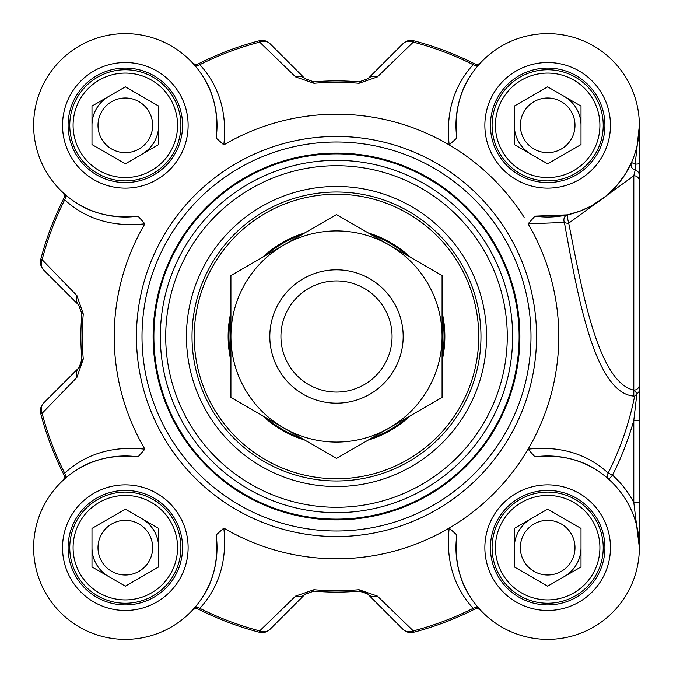 <?xml version="1.0" encoding="UTF-8"?>
<svg xmlns="http://www.w3.org/2000/svg" width="673" height="673" viewBox="0 0 673 673"><rect width="100%" height="100%" fill="white"/><g stroke="black" fill="none" stroke-linecap="round" stroke-linejoin="round"><path stroke-width="1.01" d="M108.656 96.458A33.339 33.339 0 0 0 96.458 108.664A33.339 33.339 0 0 1 108.656 96.458A33.339 33.339 0 0 0 91.991 125.338A33.339 33.339 0 0 1 96.458 108.664A33.339 33.339 0 0 0 93.126 116.707M108.656 576.542A33.339 33.339 0 0 1 91.991 547.662A33.339 33.339 0 0 0 108.656 576.542A33.339 33.339 0 0 1 93.126 556.293M530.989 154.21A33.339 33.339 0 0 1 514.315 125.338A33.339 33.339 0 0 0 530.989 154.21A33.339 33.339 0 0 1 515.451 133.961M530.989 518.79A33.339 33.339 0 0 0 518.782 530.997A33.339 33.339 0 0 1 530.989 518.79A33.339 33.339 0 0 0 514.315 547.662A33.339 33.339 0 0 1 518.782 530.997A33.339 33.339 0 0 0 515.451 539.039M79.254 367.374L81.879 359.163L81.181 364.143L78.665 368.005A11.113 9.161 -135 0 0 76.932 377.376L42.121 413.323L40.767 413.676A11.113 11.113 0 0 1 43.661 403.009A11.113 11.113 165.4 0 0 40.767 413.676A305.635 305.635 0 0 0 63.691 474.297L64.675 473.144A304.238 304.238 0 0 1 42.121 413.323A11.113 9.346 -135 0 1 43.661 403.009L78.665 368.005A11.113 11.113 0 0 0 81.652 362.604M216.134 534.968C219.12 564.538 211.583 589.195 193.53 608.947A5.561 4.812 -138.1 0 1 199.847 608.325C219.289 586.898 227.281 560.155 223.815 528.103L216.134 534.968A91.688 91.688 0 0 1 129.578 639.257A91.688 91.688 0 0 1 33.734 543.422A91.688 91.688 0 0 1 138.032 456.858C108.462 453.871 83.797 461.409 64.044 479.462L62.53 480.85A5.561 5.561 0 0 0 62.581 480.808L62.564 480.825A5.561 5.561 0 0 0 63.691 474.297A5.561 5.561 0 0 1 62.564 480.825L62.892 480.514M193.53 608.947L192.175 610.428A5.561 5.561 0 0 0 192.142 610.461L192.158 610.445A5.561 5.561 0 0 1 198.695 609.309L199.847 608.325A304.238 304.238 0 0 0 259.669 630.879L259.315 632.233A11.113 11.113 -135 0 0 269.982 629.331A11.113 9.346 -135 0 1 259.669 630.879L295.624 596.068A11.113 9.161 -135 0 0 304.987 594.326L313.837 591.113L305.222 594.099M367.365 593.737L359.155 591.113L364.026 591.769L367.736 594.066L403.009 629.331A11.113 11.113 75.4 0 0 413.676 632.233L413.323 630.879L377.368 596.068A11.113 9.161 135 0 1 367.996 594.326A11.113 11.113 0 0 0 362.596 591.348M413.676 632.233A11.113 11.113 0 0 1 403.009 629.331A11.113 9.346 135 0 0 413.323 630.879A304.238 304.238 0 0 0 473.144 608.325L474.297 609.309A5.561 5.561 0 0 1 480.816 610.428A5.561 5.561 0 0 0 474.297 609.309A305.635 305.635 0 0 1 413.676 632.233M223.815 528.103A222.275 222.275 0 0 0 449.177 528.103C445.711 560.155 453.703 586.898 473.144 608.325A5.561 4.812 -41.9 0 1 479.454 608.947L480.85 610.461A5.561 5.561 0 0 0 480.8 610.411L480.85 610.461A5.561 5.561 0 0 0 480.816 610.428L480.505 610.1M639.35 539.09L639.35 502.521L633.789 502.521L639.35 547.662L639.35 517.655M639.35 500.99L639.35 355.647M639.35 206.216L639.35 125.338L635.177 164.153A5.561 0.631 0 0 0 639.35 163.539L639.35 125.506M456.849 138.032C453.88 108.479 461.417 83.822 479.454 64.053L480.816 62.572A5.561 5.561 0 0 0 480.85 62.539A5.561 5.561 0 0 1 474.297 63.691L473.144 64.675C453.72 86.119 445.728 112.862 449.177 144.897L456.849 138.032A91.688 91.688 0 0 1 543.414 33.743A91.688 91.688 0 0 1 639.249 129.578A91.688 91.688 0 0 1 534.959 216.142L528.095 223.823L564.386 222.443A5.561 2.869 173 0 0 568.727 223.158A5.561 0.723 77.5 0 1 567.516 217.716A5.561 0.723 77.5 0 1 567.524 214.847A5.561 4.82 -102.5 0 0 564.386 222.443C577.283 293.815 594.503 394.504 634.631 396.145A304.045 304.045 0 0 1 608.173 473.018A5.561 4.82 -48.2 0 0 608.804 479.336L612.506 475.197L608.173 473.018C586.738 453.652 560.045 445.703 528.095 449.177L534.959 456.858A91.688 91.688 0 0 1 639.249 543.422A91.688 91.688 0 0 1 543.414 639.257A91.688 91.688 0 0 1 456.849 534.968L449.177 528.103M413.676 40.767A305.635 305.635 0 0 1 474.297 63.691A305.635 305.635 0 0 0 413.676 40.767A11.113 11.113 45 0 0 403.009 43.669A11.113 9.346 45 0 1 413.323 42.121L413.676 40.767M295.624 76.932A11.113 9.161 -45 0 1 304.987 78.674L269.982 43.669A11.113 11.113 -104.6 0 0 259.315 40.767A11.113 11.113 0 0 1 269.982 43.669A11.113 9.346 -45 0 0 259.669 42.121L295.624 76.932L313.954 83.275A254.226 254.226 0 0 1 359.029 83.275L377.368 76.932L413.323 42.121A304.238 304.238 0 0 1 473.144 64.675A5.561 4.812 41.9 0 0 479.454 64.053M138.032 216.142C108.479 219.112 83.814 211.574 64.044 193.538A5.561 4.812 -48.1 0 1 64.675 199.856C86.119 219.28 112.854 227.264 144.888 223.823L138.032 216.142A91.688 91.688 0 0 1 33.734 129.578A91.688 91.688 0 0 1 129.578 33.743A91.688 91.688 0 0 1 216.134 138.032C219.12 108.462 211.583 83.805 193.53 64.053L192.142 62.539A5.561 5.561 0 0 0 192.175 62.572L192.142 62.539A5.561 5.561 0 0 0 192.175 62.572L192.142 62.539A5.561 5.561 0 0 0 198.695 63.691A305.635 305.635 0 0 1 259.315 40.767A305.635 305.635 0 0 0 198.695 63.691L199.847 64.675A304.238 304.238 0 0 1 259.669 42.121L259.315 40.767M64.044 193.538L62.564 192.175A5.561 5.561 0 0 0 62.53 192.15L62.547 192.158A5.561 5.561 0 0 1 62.564 192.175A5.561 5.561 0 0 1 63.691 198.703L64.675 199.856A304.238 304.238 0 0 0 42.121 259.677L40.767 259.324A11.113 11.113 -45 0 0 43.661 269.991A11.113 9.346 -45 0 1 42.121 259.677L76.932 295.624A11.113 9.161 -45 0 0 78.665 304.995L81.879 313.837A255.622 255.622 0 0 0 81.879 359.163L83.275 359.037A254.226 254.226 0 0 1 83.275 313.963L76.932 295.624M633.789 395.985L633.789 390.163L637.348 393.671L636.843 393.983L633.789 420.373L633.789 502.521A97.249 97.249 0 0 0 612.506 475.197A308.907 308.907 0 0 0 633.789 420.373L639.35 420.373L639.35 163.539M125.329 509.167L158.668 528.414L158.668 566.918L125.329 586.166L91.991 566.918L91.991 528.414L125.329 509.167M101.665 561.324A27.324 27.324 0 0 0 148.994 561.324A27.324 27.324 0 0 0 125.329 520.338A27.324 27.324 0 0 0 101.665 561.324M154.201 530.997A33.339 33.339 0 0 0 142.003 518.79A33.339 33.339 0 0 1 158.668 547.662A33.339 33.339 0 0 0 154.201 530.997M173.457 519.884A55.573 55.573 0 0 0 97.543 499.543A55.573 55.573 0 0 0 77.202 575.449A55.573 55.573 0 0 0 153.116 595.79A55.573 55.573 0 0 0 173.457 519.884M170.563 521.55A52.233 52.233 0 0 1 125.329 599.904A52.233 52.233 0 0 1 80.095 521.55A52.233 52.233 0 0 1 170.563 521.55M158.668 106.082L158.668 144.586L125.329 163.833L91.991 144.586L91.991 106.082L125.329 86.834L158.668 106.082M101.665 111.676A27.324 27.324 0 0 0 125.329 152.662A27.324 27.324 0 0 0 148.994 111.676A27.324 27.324 0 0 0 101.665 111.676M154.201 142.003A33.339 33.339 0 0 0 158.668 125.338A33.339 33.339 0 0 1 142.003 154.21A33.339 33.339 0 0 0 154.201 142.003M173.457 153.116A55.573 55.573 0 0 0 153.116 77.21A55.573 55.573 0 0 0 77.202 97.551A55.573 55.573 0 0 0 97.543 173.457A55.573 55.573 0 0 0 173.457 153.116M170.563 151.45A52.233 52.233 0 0 1 80.095 151.45A52.233 52.233 0 0 1 125.329 73.096A52.233 52.233 0 0 1 170.563 151.45M581.001 528.414L581.001 566.918L547.662 586.166L514.315 566.918L514.315 528.414L547.662 509.167L581.001 528.414M523.998 534A27.324 27.324 0 0 0 547.662 574.986A27.324 27.324 0 0 0 571.327 534A27.324 27.324 0 0 0 523.998 534M576.534 564.336A33.339 33.339 0 0 0 581.001 547.662A33.339 33.339 0 0 1 564.327 576.542A33.339 33.339 0 0 0 576.534 564.336M595.782 575.449A55.573 55.573 0 0 0 575.449 499.543A55.573 55.573 0 0 0 499.534 519.884A55.573 55.573 0 0 0 519.876 595.79A55.573 55.573 0 0 0 595.782 575.449M592.896 573.783A52.233 52.233 0 0 1 502.42 573.783A52.233 52.233 0 0 1 547.662 495.429A52.233 52.233 0 0 1 592.896 573.783M547.662 86.834L581.001 106.082L581.001 144.586L547.662 163.833L514.315 144.586L514.315 106.082L547.662 86.834M523.998 139A27.324 27.324 0 0 0 571.327 139A27.324 27.324 0 0 0 547.662 98.014A27.324 27.324 0 0 0 523.998 139M576.534 108.664A33.339 33.339 0 0 0 564.327 96.458A33.339 33.339 0 0 1 581.001 125.338A33.339 33.339 0 0 0 576.534 108.664M595.782 97.551A55.573 55.573 0 0 0 519.876 77.21A55.573 55.573 0 0 0 499.534 153.116A55.573 55.573 0 0 0 575.449 173.457A55.573 55.573 0 0 0 595.782 97.551M592.896 99.217A52.233 52.233 0 0 1 547.662 177.571A52.233 52.233 0 0 1 502.42 99.217A52.233 52.233 0 0 1 592.896 99.217M480.976 336.5A144.485 144.485 0 0 1 336.492 480.985A144.485 144.485 0 0 1 192.015 336.5A144.485 144.485 0 0 1 336.492 192.015A144.485 144.485 0 0 1 480.976 336.5M486.537 336.5A150.037 150.037 0 0 0 261.477 206.561A150.037 150.037 0 0 0 261.477 466.439A150.037 150.037 0 0 0 486.537 336.5M639.35 502.521L639.35 420.373M336.492 558.775A222.275 222.275 0 0 0 528.095 223.823M449.177 144.897A222.275 222.275 0 0 0 223.815 144.897C227.281 112.845 219.289 86.102 199.847 64.675A5.561 4.812 138.1 0 1 193.53 64.053M216.134 138.032L223.815 144.897A222.275 222.275 0 0 1 524.132 217.329M144.888 223.823A222.275 222.275 0 0 0 144.888 449.177C112.837 445.719 86.102 453.703 64.675 473.144A5.561 4.812 48.1 0 1 64.044 479.462M138.032 456.858L144.888 449.177M530.989 336.5A194.497 194.497 0 0 0 336.492 142.003A194.497 194.497 0 0 0 142.003 336.5A194.497 194.497 0 0 0 336.492 530.997A194.497 194.497 0 0 0 530.989 336.5M182.568 547.662A57.239 57.239 0 0 1 125.329 604.901A57.239 57.239 0 0 1 68.091 547.662A57.239 57.239 0 0 1 125.329 490.432A57.239 57.239 0 0 1 182.568 547.662A57.239 57.239 0 0 1 125.329 604.901A57.239 57.239 0 0 1 68.091 547.662A57.239 57.239 0 0 1 125.329 490.432A57.239 57.239 0 0 1 182.568 547.662M182.568 125.338A57.239 57.239 0 0 1 125.329 182.568A57.239 57.239 0 0 1 68.091 125.338A57.239 57.239 0 0 1 125.329 68.099A57.239 57.239 0 0 1 182.568 125.338A57.239 57.239 0 0 1 125.329 182.568A57.239 57.239 0 0 1 68.091 125.338A57.239 57.239 0 0 1 125.329 68.099A57.239 57.239 0 0 1 182.568 125.338M604.901 125.338A57.239 57.239 0 0 1 547.662 182.568A57.239 57.239 0 0 1 490.424 125.338A57.239 57.239 0 0 1 547.662 68.099A57.239 57.239 0 0 1 604.901 125.338A57.239 57.239 0 0 1 547.662 182.568A57.239 57.239 0 0 1 490.424 125.338A57.239 57.239 0 0 1 547.662 68.099A57.239 57.239 0 0 1 604.901 125.338M604.901 547.662A57.239 57.239 0 0 1 547.662 604.901A57.239 57.239 0 0 1 490.424 547.662A57.239 57.239 0 0 1 547.662 490.432A57.239 57.239 0 0 1 604.901 547.662A57.239 57.239 0 0 1 547.662 604.901A57.239 57.239 0 0 1 490.424 547.662A57.239 57.239 0 0 1 547.662 490.432A57.239 57.239 0 0 1 604.901 547.662M639.35 391.223L637.339 393.663M639.35 384.704A5.561 5.46 180 0 1 633.789 390.163C597.7 382.028 581.649 288.347 568.71 223.158L633.789 175.788M639.35 180.995A5.561 5.258 180 0 0 633.815 175.737L633.789 390.163M639.35 175.468A5.561 5.527 180 0 0 635.186 170.118L633.789 175.712M629.533 166.668L631.476 162.513L635.177 164.153L635.177 170.118A5.561 5.527 -156.1 0 1 631.476 162.513L625.192 174.282L616.199 186.244L605.372 196.583L591.071 206.098L580.109 211.095L567.524 214.847L534.959 216.142M636.843 393.983L634.631 396.145M534.959 456.858C564.462 453.863 589.077 461.358 608.804 479.336M479.454 608.947C461.4 589.195 453.863 564.538 456.849 534.968M76.932 377.376L83.275 359.037M43.661 269.991L78.665 304.995M63.691 198.703A305.635 305.635 0 0 0 40.767 259.324M403.009 43.669L367.996 78.674L359.155 81.887A255.622 255.622 0 0 0 313.837 81.887L304.987 78.674L269.982 43.669M367.996 78.674A11.113 9.161 45 0 1 377.368 76.932M377.368 596.068L359.029 589.725A254.226 254.226 0 0 1 313.954 589.725L295.624 596.068M313.954 589.725L313.837 591.113A255.622 255.622 0 0 0 359.155 591.113L359.029 589.725M269.982 629.331L304.987 594.326M198.695 609.309A305.635 305.635 0 0 0 259.315 632.233M367.996 594.326L403.009 629.331M519.876 336.5A183.384 183.384 0 0 0 336.492 153.116A183.384 183.384 0 0 0 153.116 336.5A183.384 183.384 0 0 0 336.492 519.884A183.384 183.384 0 0 0 519.876 336.5A183.384 183.384 0 0 0 336.492 153.116A183.384 183.384 0 0 0 153.116 336.5A183.384 183.384 0 0 0 336.492 519.884A183.384 183.384 0 0 0 519.876 336.5A183.384 183.384 0 0 0 336.492 153.116A183.384 183.384 0 0 0 153.116 336.5A183.384 183.384 0 0 0 336.492 519.884A183.384 183.384 0 0 0 519.876 336.5M410.404 257.254A108.361 108.361 0 0 0 368.173 232.875M304.819 232.875A108.361 108.361 0 0 0 262.588 257.254M230.915 312.121A108.361 108.361 0 0 0 230.915 360.879M262.588 415.746A108.361 108.361 0 0 0 304.819 440.125M368.173 440.125A108.361 108.361 0 0 0 410.404 415.746M442.077 360.879A108.361 108.361 0 0 0 442.077 312.121M403.177 336.5A66.686 66.686 0 0 0 303.153 278.748A66.686 66.686 0 0 0 303.153 394.252A66.686 66.686 0 0 0 403.177 336.5A66.686 66.686 0 0 0 336.492 269.814A66.686 66.686 0 0 0 269.814 336.5A66.686 66.686 0 0 0 336.492 403.186A66.686 66.686 0 0 0 403.177 336.5M389.288 427.935A105.585 105.585 0 0 0 389.288 245.065A105.585 105.585 0 0 0 230.915 336.5A105.585 105.585 0 0 0 389.288 427.935L336.492 458.414L230.915 397.457L230.915 275.543L336.492 214.586L442.077 275.543L442.077 397.457L389.288 427.935M392.065 336.5A55.573 55.573 0 0 0 336.492 280.927A55.573 55.573 0 0 0 280.927 336.5A55.573 55.573 0 0 0 336.492 392.073A55.573 55.573 0 0 0 392.065 336.5M507.274 336.5A170.782 170.782 0 0 0 336.492 165.718A170.782 170.782 0 0 0 165.709 336.5A170.782 170.782 0 0 0 336.492 507.282A170.782 170.782 0 0 0 507.274 336.5M536.549 336.5A200.049 200.049 0 0 0 336.492 136.451A200.049 200.049 0 0 0 136.442 336.5A200.049 200.049 0 0 0 336.492 536.549A200.049 200.049 0 0 0 536.549 336.5M188.12 547.662A62.791 62.791 0 0 0 93.934 493.284A62.791 62.791 0 0 0 93.934 602.049A62.791 62.791 0 0 0 188.12 547.662M610.453 125.338A62.791 62.791 0 0 0 516.267 70.951A62.791 62.791 0 0 0 516.267 179.716A62.791 62.791 0 0 0 610.453 125.338M610.453 547.662A62.791 62.791 0 0 0 516.267 493.284A62.791 62.791 0 0 0 516.267 602.049A62.791 62.791 0 0 0 610.453 547.662M188.12 125.338A62.791 62.791 0 0 0 93.934 70.951A62.791 62.791 0 0 0 93.934 179.716A62.791 62.791 0 0 0 188.12 125.338M192.478 62.9L192.175 62.572A5.561 5.561 0 0 0 198.695 63.691M83.275 313.963L81.879 313.837M313.837 81.887L313.954 83.275M359.029 83.275L359.155 81.887M519.119 336.5A182.627 182.627 0 0 0 336.492 153.873A182.627 182.627 0 0 0 153.873 336.5A182.627 182.627 0 0 0 336.492 519.127A182.627 182.627 0 0 0 519.119 336.5M512.641 336.5A176.149 176.149 0 0 0 336.492 160.351A176.149 176.149 0 0 0 160.342 336.5A176.149 176.149 0 0 0 336.492 512.649A176.149 176.149 0 0 0 512.641 336.5M440.966 239.941A142.255 142.255 0 0 0 239.933 232.034A142.255 142.255 0 0 0 232.025 433.059A142.255 142.255 0 0 0 433.05 440.966A142.255 142.255 0 0 0 440.966 239.941M407.064 255.328A107.562 107.562 0 0 0 371.513 234.801M301.479 234.801A107.562 107.562 0 0 0 265.928 255.328M230.915 315.974A107.562 107.562 0 0 0 230.915 357.026M265.928 417.672A107.562 107.562 0 0 0 301.479 438.199M371.513 438.199A107.562 107.562 0 0 0 407.064 417.672M442.077 357.026A107.562 107.562 0 0 0 442.077 315.974M639.35 546.653L639.35 547.443M81.172 364.143L80.306 365.919M364.135 591.819L365.919 592.686"/></g></svg>
